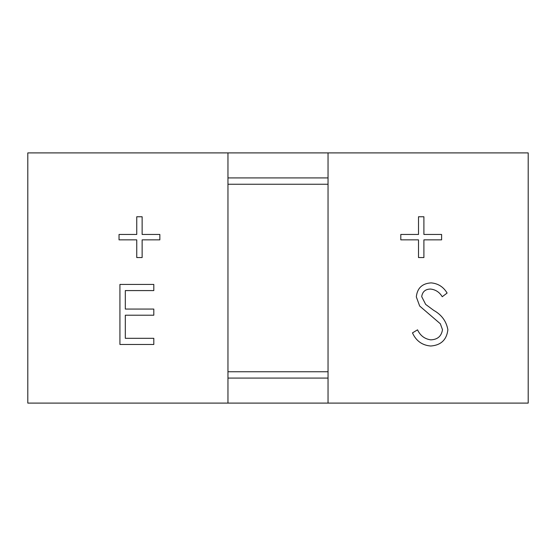 <?xml version="1.0" encoding="UTF-8"?>
<svg xmlns="http://www.w3.org/2000/svg" width="556" height="556" viewBox="0 0 556 556"><rect width="100%" height="100%" fill="white"/><g stroke="black" fill="none" stroke-linecap="round" stroke-linejoin="round"><path stroke-width="0.83" d="M328.04 177.92L227.96 177.92M328.04 152.9L328.04 403.1L528.2 403.1L528.2 152.9L227.96 152.9L227.96 403.1L27.8 403.1L27.8 152.9L227.96 152.9M227.96 378.08L328.04 378.08M328.04 403.1L227.96 403.1M119.929 344.47L119.929 284.422L153.803 284.422L153.803 290.579L125.315 290.579L125.315 309.06L153.803 309.06L153.803 315.217L125.315 315.217L125.315 338.312L153.803 338.312L153.803 344.47L119.929 344.47M430.726 346.013C422.185 345.297 416.103 340.925 412.469 332.884L417.542 329.84C420.26 335.629 424.659 338.965 430.726 339.848C437.551 339.612 441.471 336.22 442.493 329.673L440.338 323.78L419.676 306.036L416.319 296.897C417.257 288.119 422.185 283.449 431.115 282.886C438.079 283.484 443.417 286.868 447.114 293.047L442.242 296.737C439.497 292.185 435.584 289.62 430.511 289.044C425.361 289.155 422.428 291.691 421.705 296.647L425.667 304.403L433.736 310.38C441.624 314.8 446.343 321.257 447.879 329.757C446.656 339.827 440.943 345.248 430.726 346.013M119.04 234.458L136.748 234.458L136.748 216.757L142.134 216.757L142.134 234.458L159.843 234.458L159.843 239.851L142.134 239.851L142.134 257.553L136.748 257.553L136.748 239.851L119.04 239.851L119.04 234.458M400.807 234.458L418.508 234.458L418.508 216.757L423.901 216.757L423.901 234.458L441.603 234.458L441.603 239.851L423.901 239.851L423.901 257.553L418.508 257.553L418.508 239.851L400.807 239.851L400.807 234.458M227.96 371.749L328.04 371.749M328.04 184.251L227.96 184.251"/></g></svg>
